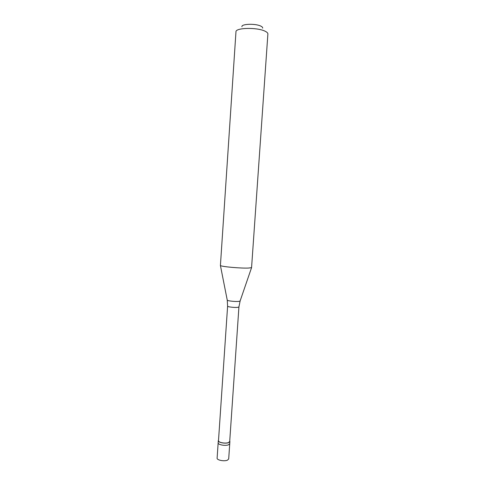 <?xml version="1.0" encoding="UTF-8"?>
<svg xmlns="http://www.w3.org/2000/svg" width="485" height="485" viewBox="0 0 485 485"><rect width="100%" height="100%" fill="white"/><g stroke="black" fill="none" stroke-linecap="round" stroke-linejoin="round"><path stroke-width="0.73" d="M218.298 440.683L217.116 458.149C216.698 460.156 224.494 461.647 227.538 460.126L228.696 458.937L229.744 443.66L228.593 444.769C225.549 446.188 217.741 444.751 218.153 442.872C217.741 444.751 225.549 446.188 228.593 444.769L229.744 443.66L229.89 441.477L228.744 442.575C225.701 443.975 217.892 442.55 218.298 440.683L218.529 440.18M227.604 306.156L218.492 440.695C218.098 442.502 225.646 443.878 228.587 442.52L229.702 441.459L238.929 306.926L237.85 307.326C234.946 307.769 227.277 306.89 227.604 306.156L227.259 300.185C227.629 300.961 235.819 301.797 238.917 301.373L240.087 301.058L251.569 267.629L248.847 268.029C241.409 268.49 221.099 266.671 220.414 265.507L235.965 31.816C235.358 27.639 257.499 27.166 265.222 31.282C267.041 32.174 267.926 33.077 267.884 33.992L251.569 267.629M241.93 26.736C241.063 23.838 255.722 23.365 260.918 26.166C262.221 26.82 262.803 27.481 262.658 28.148M229.732 440.944L229.89 441.477M227.229 300.027L220.414 265.507M240.136 300.906L238.929 306.926"/></g></svg>
